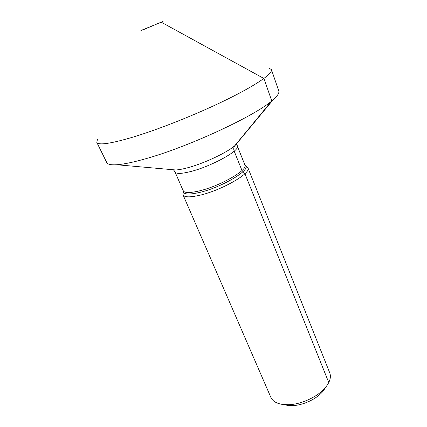 <?xml version="1.0" encoding="UTF-8"?>
<svg xmlns="http://www.w3.org/2000/svg" width="427" height="427" viewBox="0 0 427 427"><rect width="100%" height="100%" fill="white"/><g stroke="black" fill="none" stroke-linecap="round" stroke-linejoin="round"><path stroke-width="0.64" d="M325.47 387.615L323.324 390.854C317.33 398.621 303.533 405.276 292.602 405.618L288.161 405.49L284.345 404.732M323.324 390.854L325.966 386.862C318.772 396.197 301.996 404.284 288.812 404.705L283.459 404.556C276.867 403.723 272.661 401.316 270.846 397.334L183.044 194.883L183.226 191.451M325.966 386.862C330.028 381.594 331.283 376.918 329.735 372.824L247.948 167.87L245.386 165.575M183.044 194.883C184.368 197.338 189.876 197.477 199.564 195.304C221.448 190.453 251.663 173.01 247.948 167.87M271.455 69.633C272.842 73.407 257.225 84.493 228.61 98.68C200.06 112.84 161.561 128.356 134.553 136.651C111.18 143.643 98.584 145.543 96.78 142.346L106.793 162.612C107.673 164.384 110.993 165.1 116.758 164.747C123.398 164.304 132.776 162.372 144.897 158.961C188.579 147.011 257.614 114.714 273.275 99.598C277.582 95.755 279.418 92.894 278.778 91.02L271.455 69.633L269.085 68.139M96.78 142.346L97.388 139.608M144.267 29.335L163.093 21.35L144.267 29.335M150.987 26.399L161.267 22.209L263.897 78.483L271.743 100.895L234.802 145.671C233.622 147.23 233.42 149.06 234.193 151.158L241.986 170.528L244.927 173.693L328.769 382.533L244.927 173.693L241.986 170.528L234.193 151.158C233.42 149.06 233.622 147.23 234.802 145.671L271.743 100.895L263.897 78.483L161.267 22.209L140.899 30.509M244.991 165.254C252.885 168.708 222.28 187.378 199.265 192.529C188.291 194.958 182.964 194.429 183.274 190.944M183.316 190.757L183.167 190.741C184.411 193.025 189.647 193.116 198.87 191.002C219.649 186.305 248.391 169.823 244.922 165.035L237.332 146.055C240.582 150.245 211.392 166.418 190.591 171.563C181.363 173.864 176.18 174.008 175.049 171.98L173.768 170.197L175.689 169.973L171.729 169.62M116.758 164.747L175.689 169.973C178.619 169.829 182.43 169.14 187.117 167.907C203.871 163.621 228.28 152.039 235.458 145.095L237.999 142.036M288.161 405.49L283.459 404.556M183.167 190.741L175.049 171.98M273.275 99.598L235.458 145.095L236.969 143.888L237.332 146.055"/></g></svg>
